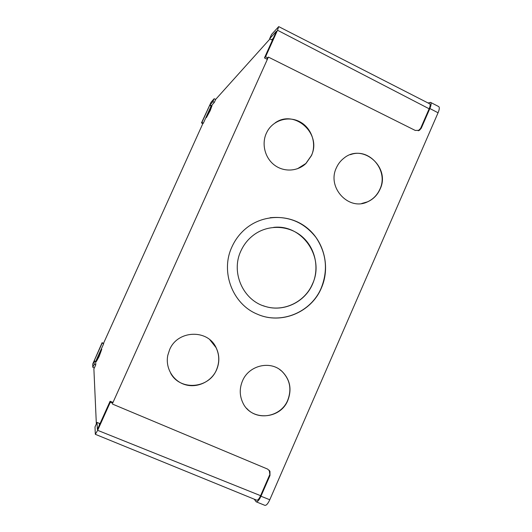 <?xml version="1.0" encoding="UTF-8"?>
<svg xmlns="http://www.w3.org/2000/svg" width="532" height="532" viewBox="0 0 532 532"><rect width="100%" height="100%" fill="white"/><g stroke="black" fill="none" stroke-linecap="round" stroke-linejoin="round"><path stroke-width="0.8" d="M312.577 284.035C319.566 268.155 315.403 248.391 302.575 237.019C289.794 225.608 269.857 224.132 255.373 233.794C248.936 238.143 244.088 243.909 240.83 251.091C230.615 272.57 243.25 300.613 265.495 306.512C283.875 312.264 305.049 301.996 312.577 284.035M262.894 305.641L265.388 306.472C283.755 312.218 304.916 301.963 312.444 284.008C325.192 257.701 302.389 223.925 273.601 227.383M216.577 369.853C219.729 362.305 219.57 354.904 216.112 347.662C207.699 328.909 177.455 330.046 169.582 349.763L167.819 355.223C165.126 367.911 173.02 381.191 185.229 384.703C197.399 388.34 211.437 381.63 216.577 369.853M170.706 373.311C180.188 391.093 209.096 388.646 216.504 369.773C219.65 362.226 219.49 354.837 216.032 347.596L209.881 339.808M287.852 400.323C292.028 389.191 290.08 379.535 282.007 371.363C270.449 360.191 248.823 365.291 242.486 380.925C239.393 388.38 239.513 395.662 242.845 402.764C251.144 421.384 280.437 419.575 287.852 400.323M246.648 408.33C257.887 421.364 281.255 416.603 287.732 400.224C291.902 389.098 289.953 379.449 281.887 371.283L279.473 369.374M311.473 155.583C316.819 143.693 311.712 128.279 300.267 122.001C288.903 115.577 273.667 119.826 267.303 131.351L266.286 133.386C261.405 144.192 265.042 158.097 274.545 165.159C284.008 172.295 297.707 171.49 306 163.43L311.473 155.583M297.481 168.744L305.867 163.484L311.333 155.637C322.232 134.031 294.588 108.721 275.084 122.905M380.028 189.246C390.96 167.267 362.478 142.483 343.852 158.223C340.6 160.757 338.106 163.956 336.384 167.813C326.668 187.45 348.726 211.217 367.579 201.834C373.245 199.274 377.394 195.078 380.028 189.246M361.68 203.503L367.413 201.861C373.072 199.3 377.215 195.104 379.855 189.279C388.998 170.672 369.341 147.298 350.408 154.679M321.375 288.038C330.492 267.343 324.287 241.455 306.725 227.636C289.255 213.718 262.755 214.077 245.358 228.946C239.566 233.914 235.084 239.919 231.912 246.954C220.182 271.805 232.584 304.204 257.269 314.146C281.135 324.972 311.306 312.384 321.375 288.038M256.929 314L257.162 314.099C281.016 324.919 311.167 312.337 321.235 288.005C328.217 270.183 326.475 253.345 316.015 237.491C304.291 222.516 288.989 215.932 270.11 217.728M210.2 110.629L212.002 105.742L208.205 112.744L206.403 117.639L210.2 110.629M99.151 356.4L101.765 349.291L98.965 354.458L96.345 361.58L99.151 356.4M94.35 367.925L95.747 364.839L95.687 361.441L103.7 343.705L102.124 342.655L92.688 364.134L92.801 367.266L94.35 367.925M94.33 367.918L93.885 368.895L96.345 423.944M99.418 425.015L99.318 423.326L97.024 422.435L94.995 426.95L95.328 434.312L97.649 430.328L110.25 402.292L112.631 403.243L112.471 402.179L110.104 401.248L97.376 429.464L97.024 422.435M264.457 57.922L265.574 56.771L277.505 30.231L278.702 26.607L271.546 34.474L269.631 38.736L276.427 31.215L264.457 57.922L266.658 59.079L268.381 57.09L112.631 403.243M269.631 38.736L271.739 39.86L273.388 38.065M215.64 99.431L269.983 38.922M214.316 102.41L215.66 99.444L214.17 98.726L211.131 102.124L201.462 122.925L202.898 123.643L203.364 123.171L211.104 106.048L214.316 102.41L212.84 101.665L214.17 98.726M103.56 343.246L202.832 123.61M428.094 103.009L430.534 102.39C431.472 103.102 431.239 105.143 429.849 108.521L421.284 128.179L419.482 130.28L415.273 130.453L268.381 57.09M430.534 102.39L438.701 106.573C439.678 107.311 439.472 109.379 438.069 112.777L269.784 499.761C267.942 503.738 266.299 505.593 264.85 505.334L256.131 501.782C257.521 502.022 259.131 500.166 260.959 496.223L269.997 475.475L269.232 470.235M254.256 499.182L256.131 501.782M269.997 475.475L269.95 471.305L267.629 469.098L112.471 404.074M418.232 130.799L420.606 128.405L429.151 108.787C430.282 106.061 430.461 104.412 429.71 103.833L278.702 26.607M265.574 56.771L267.796 57.928M95.328 434.312L256.697 500.18C257.82 500.366 259.124 498.87 260.6 495.684L269.618 474.983M110.25 402.292L110.104 401.248M201.462 122.925L201.921 122.453L203.364 123.171M201.921 122.453L209.655 105.336L212.84 101.665M92.801 367.266L94.184 364.207L95.747 364.839M94.184 364.207L94.171 360.802L102.184 343.08L103.7 343.705M102.184 343.08L102.124 342.655M429.849 108.521L438.069 112.777M260.959 496.223L269.784 499.761M277.505 30.231L429.151 108.787M420.606 128.405L421.284 128.179M97.649 430.328L260.6 495.684M209.655 105.336L211.104 106.048M209.834 104.997L211.277 105.722M94.038 361.155L95.56 361.773M94.171 360.802L95.687 361.441M419.482 130.28L418.804 130.506M269.95 471.305L269.571 470.82"/></g></svg>
